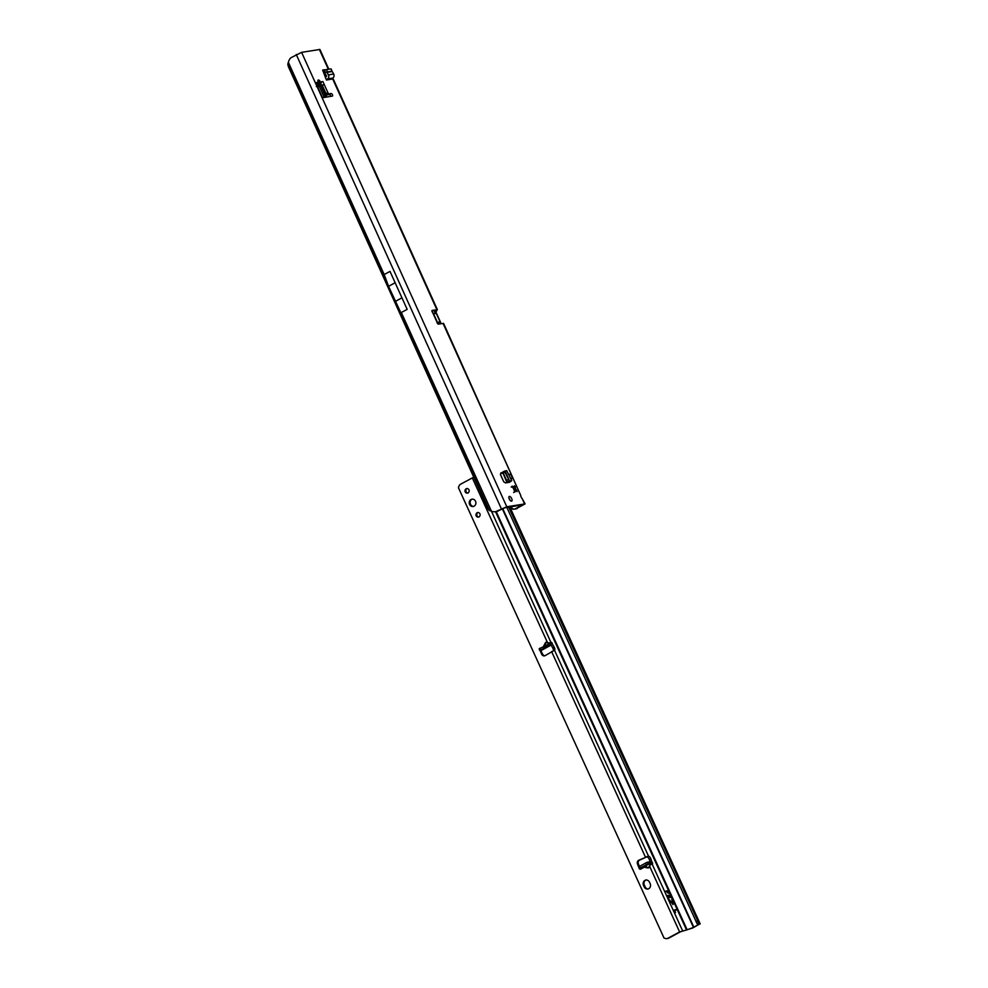 <?xml version="1.0" encoding="UTF-8"?>
<svg xmlns="http://www.w3.org/2000/svg" width="988" height="988" viewBox="0 0 988 988"><rect width="100%" height="100%" fill="white"/><g stroke="black" fill="none" stroke-linecap="round" stroke-linejoin="round"><path stroke-width="1.48" d="M515.316 490.962L515.464 489.48A2.137 0.976 61.6 0 0 515.254 488.924A2.137 0.976 61.6 0 0 514.958 488.368L513.365 487.529A4.038 1.84 -118.4 0 1 514.662 489.579A4.038 1.84 -118.4 0 1 515.106 490.814M508.968 498.236A2.606 1.186 -118.4 0 1 509.833 499.595A2.606 1.186 -118.4 0 1 510.104 500.36M509.24 499.002A2.606 1.186 -118.4 0 1 509.228 496.495A2.606 1.186 -118.4 0 1 511.698 498.594A2.606 1.186 -118.4 0 1 511.71 501.089A2.606 1.186 -118.4 0 1 509.24 499.002M515.835 489.282L517.144 491.666L515.748 490.69A2.137 0.976 -118.4 0 1 515.637 490.764A2.137 0.976 -118.4 0 1 515.168 490.777L514.933 492.024L513.908 489.603A2.137 0.976 -118.4 0 1 513.414 488.492L512.105 486.108L513.501 487.084A2.137 0.976 -118.4 0 1 513.612 487.01A2.137 0.976 -118.4 0 1 514.081 486.985L514.316 485.75L515.217 486.504L515.341 488.171A2.137 0.976 -118.4 0 1 515.625 488.714A2.137 0.976 -118.4 0 1 515.835 489.282L515.464 489.48M320.915 84.066L319.26 84.178L319.618 85.684L320.915 84.066L319.803 80.893A2.47 0.976 138.9 0 1 318.519 82.671L319.408 83.671A2.47 0.976 -41.1 0 0 320.692 81.905L321.545 81.757L320.322 85.623L324.323 84.733L327.917 92.687A1.42 0.655 61.6 0 0 329.165 93.86L331.178 93.527A1.42 0.655 -118.4 0 1 332.425 94.7A1.42 0.655 -118.4 0 1 332.425 96.071A1.42 0.655 -118.4 0 1 332.339 96.095L323.187 97.614A1.42 0.655 -118.4 0 1 321.94 96.441L315.74 82.72L317.086 82.498L315.74 82.72M318.21 82.72L318.482 81.831L318.445 82.93M321.545 81.757L322.878 81.535L324.323 84.733L322.273 85.314L326.052 93.687A1.42 0.655 61.6 0 0 327.3 94.86L329.313 94.527A1.42 0.655 -118.4 0 1 330.56 95.7A1.42 0.655 -118.4 0 1 330.758 96.355M319.235 86.203L324.311 97.429M320.618 85.487L325.892 97.17M502.843 472.499L500.99 472.807L500.385 474.351L503.744 481.798L505.56 482.934L509.487 482.28L511.747 480.699L506.659 470.584L511.747 480.699M443.044 323.348L520.688 495.321L443.587 323.397L438.45 324.113A1.42 0.655 -118.4 0 1 437.523 323.496A1.42 0.655 -118.4 0 1 436.98 322.137L432.645 312.541A1.42 0.655 -118.4 0 1 432.151 310.417A1.42 0.655 -118.4 0 1 432.25 310.393L437.4 309.676L431.966 311.134M301.599 52.352L290.855 57.773A9.497 8.349 -99.4 0 0 288.385 62.368L287.804 64.047A9.497 4.36 -110.2 0 0 288.459 66.814L487.899 508.536A9.497 4.36 -110.2 0 0 489.431 510.598L490.937 510.969A9.497 8.349 -99.4 0 0 495.519 511.661A9.497 8.349 -99.4 0 0 495.778 511.611L506.782 506.782L301.599 52.352L319.902 49.449L328.819 69.185M506.782 506.782L525.085 503.88L515.934 508.869A9.497 8.349 80.6 0 1 515.674 508.919A9.497 8.349 80.6 0 1 515.415 508.956M520.688 495.321A2.853 1.297 61.6 0 0 522.183 498.619L525.085 503.88M510.932 478.896L512.513 478.303L510.858 478.735M326.645 69.543L322.668 70.049L326.423 80.028L327.448 78.941A2.853 2.507 -99.4 0 0 328.387 74.903L333.648 74.026A2.853 2.507 80.6 0 1 332.709 78.064L327.448 78.941M496.384 511.512A9.497 8.349 -99.4 0 0 496.643 511.475A9.497 8.349 -99.4 0 0 496.89 511.426L504.93 507.795L522.677 504.831L514.81 509.055A9.497 8.349 80.6 0 1 514.563 509.104A9.497 8.349 80.6 0 1 512.574 509.153L511.376 507.968L509.685 508.931L513.686 508.968M502.731 473.215L500.694 473.548M324.681 70.407L322.767 70.728M512.241 508.869L511.463 506.696M316.95 85.388L317.086 82.498L317.938 82.362L316.864 86.141M317.691 87.043L320.322 85.623M384.184 274.541L388.556 286.31L401.412 313.974L401.326 312.517L407.167 309.368L390.013 271.391L384.184 274.541L288.385 62.368M496.853 511.401L497.977 511.216M322.026 85.005L324.323 84.733M319.803 80.893C318.507 79.571 317.852 79.67 317.852 81.214A2.47 1.531 -4.5 0 1 318.383 82.066L318.346 82.14M318.05 85.092L318.284 86.252L320.47 85.536M317.852 81.214L317.938 82.362A2.47 1.531 -4.5 0 1 318.469 83.214L317.222 85.993M437.017 322.409L439.722 321.952L439.722 321.038L436.622 314.184L435.794 313.406L433.559 313.776M439.66 321.977L437.919 322.915M407.167 309.368L390.013 271.391M401.684 297.968L395.361 301.377M394.879 282.889L388.556 286.31M434.164 310.763L434.905 312.418L435.004 310.924M436.029 312.233A1.42 1.247 -99.4 0 0 436.079 312.393L434.967 312.579A1.42 1.247 -99.4 0 1 434.905 312.418L436.029 312.233L436.869 310.269M510.845 506.807L511.376 507.968A9.497 5.446 -119.9 0 1 510.216 506.906M517.008 508.647L515.897 508.832M434.967 312.579L435.375 313.468M439.302 322.174L440.006 323.718A1.42 1.247 -99.4 0 0 440.068 323.842M436.079 312.393L441.117 323.533A1.42 1.247 -99.4 0 0 441.179 323.656M514.081 486.985L513.711 487.195A2.137 0.976 61.6 0 0 513.365 487.158M513.501 487.084L511.142 487.047M515.168 490.777L513.624 492.555M326.769 97.022L323.866 90.143L323.261 90.353L326.126 97.133M502.867 472.869L507.005 482.687M508.165 482.49L509.573 481.675L507.375 482.095L511.228 480.699M506.659 470.584L502.806 472.042L507.375 482.095M504.893 470.955L502.806 472.042M504.992 472.153L509.425 480.995L504.917 471.029L504.992 472.153L502.88 473.166M508.363 479.6L506.239 480.613M509.462 481.07L507.313 482.008M508.919 474.45L510.574 474.018L512.513 478.303M325.274 77.496A2.853 2.507 80.6 0 1 325.632 77.249L326.645 76.125L325.2 73.606A3.322 2.927 80.6 0 1 324.78 72.457L326.83 72.05A0.951 0.84 80.6 0 0 326.954 72.383L328.387 74.903M326.596 79.398L331.857 78.521L331.684 79.151L326.423 80.028M333.648 74.026L332.215 71.507A0.951 0.84 80.6 0 1 332.091 71.185L331.042 68.864L325.101 69.802L324.78 72.457M331.857 78.521L332.709 78.064M331.042 68.864L325.101 69.802M327.164 69.506L326.867 72.013L324.793 72.297M332.054 71.148L326.83 72.05M473.697 506.461A3.804 3.347 79.5 0 1 472.326 499.064M469.584 504.448A3.804 3.347 79.5 0 1 475.537 501.237A3.804 3.347 79.5 0 1 469.584 504.448M467.966 493.098A2.421 2.137 79.5 0 1 467.102 488.443M465.187 491.876A2.421 2.137 79.5 0 1 468.979 489.826A2.421 2.137 79.5 0 1 465.187 491.876M478.908 517.082A2.421 2.137 79.5 0 1 478.056 512.426M476.142 515.86A2.421 2.137 79.5 0 1 479.933 513.809A2.421 2.137 79.5 0 1 476.142 515.86M649.375 866.55L648.906 867.748L647.609 867.946L649.375 866.55L650.03 864.364L649.832 866.748L679.608 931.943L687.154 929.807L496.186 511.549M543.548 646.201L545.944 642.237L547.08 642.484L545.215 643.484L543.993 645.954M544.894 648.449L548.723 646.387M647.609 867.946L643.583 866.958L649.573 863.722L644.744 865.834L647.523 867.55L643.583 866.958L640.693 869.119A1.186 1.05 -100.5 0 1 639.248 868.489L637.482 863.969A2.853 2.507 79.5 0 1 638.742 860.276L648.511 856.127A2.853 1.297 -118.4 0 1 650.721 858.449A2.853 1.297 -118.4 0 1 650.796 858.609L652.611 864.031L650.45 864.599L649.783 863.673L648.116 863.907L640.15 867.958L641.237 868.217M667.851 892.806L665.714 891.114L667.505 890.781L668.901 893.078L667.69 891.213L667.727 893.004M665.677 891.176L667.345 890.867L668.79 893.275M675.508 912.529L674.73 910.356L676.323 909.59L674.508 909.936L675.508 912.529M675.409 912.492L674.582 910.43M669.802 897.092L668.098 895.783L668.864 897.969L667.863 895.375L670.074 895.647L670.864 897.598L669.654 895.499L669.691 897.289M667.937 895.869L668.753 897.919M667.802 895.424L669.308 895.153L670.753 897.549M549.908 642.99L552.86 648.165A2.853 1.297 -118.4 0 1 553.268 650.721M548.414 646.56L550.081 645.658L550.094 643.373L549.242 642.916L551.23 642.163L554.342 647.362A2.853 1.297 -118.4 0 1 554.503 650.24L545.265 655.563A2.853 2.507 79.5 0 1 541.807 654.427L539.831 650.104M646.905 856.905L647.017 856.929A2.853 1.297 -118.4 0 1 649.24 859.251A2.853 1.297 -118.4 0 1 649.301 859.412L651.29 864.302M673.112 904.205L669.197 899.537L672.803 904.205L672.099 899.327L672.939 904.638M669.16 899.648L672.803 904.205M649.4 882.037L650.19 883.754A3.804 3.347 79.5 0 1 644.238 886.965L643.46 885.26A3.804 3.347 79.5 0 1 649.4 882.037M473.61 477.253L460.544 484.231A3.804 3.347 -100.5 0 0 458.901 486.38L458.407 487.677L664.047 938.069L665.295 938.427A3.804 3.347 -100.5 0 0 667.851 938.291L679.608 931.943M539.448 649.252A1.186 1.05 -100.5 0 0 539.572 650.153M539.325 648.696L549.452 643.917L547.08 642.484M472.301 477.883L547.241 642.039L549.452 643.917L549.242 642.916M648.338 888.978A3.804 3.347 79.5 0 1 645.127 886.804L644.337 885.087A3.804 3.347 79.5 0 1 646.189 879.863M544.919 655.736A2.853 2.507 79.5 0 1 542.696 654.266L540.634 650.339M639.335 866.266L638.359 863.808A2.853 2.507 79.5 0 1 639.631 860.116L646.374 857.053M640.841 869.02A1.186 1.05 79.5 0 1 640.162 868.378M651.006 864.401L648.844 861.981L647.325 862.191L638.878 866.735M666.986 938.6L667.863 938.439A3.804 3.347 -100.5 0 0 668.74 938.131L680.497 931.783L692.786 927.967L699.825 923.891A1.902 0.63 -117.1 0 1 698.602 922.669L508.697 507.165M548.587 646.485L550.205 645.609L546.747 646.609L539.967 650.4L544.968 648.412M641.36 868.279L640.693 869.119L641.36 868.279M549.39 643.089L550.872 642.274L401.326 312.517M502.361 508.845L693.465 927.411L687.154 929.807M693.465 927.411L698.232 924.706A1.902 0.63 -117.1 0 1 697.009 923.484L506.869 507.462M695.984 921.681L697.577 920.865M671.815 899.154L672.964 904.292M669.654 897.178L669.061 895.659M676.422 910.034L674.446 909.997M667.703 892.893L667.11 891.374M647.017 856.929L648.511 856.127L554.503 650.24M551.6 651.574L645.485 857.214L648.005 856.213M547.834 644.151L548.945 643.991M545.018 643.237L544.363 645.757M644.423 865.846L644.003 867.341L640.693 869.119M515.366 487.109L513.921 487.887M319.359 49.4L328.325 69.271M332.376 78.25L436.844 309.627M522.183 498.619L524.542 503.831M316.333 86.573L318.284 86.252M489.431 510.598L287.804 64.047M495.778 511.611L496.89 511.426M501.435 508.931L296.252 54.501M331.178 93.527L329.313 94.527M329.165 93.86L327.3 94.86M327.917 92.687L326.052 93.687M319.26 84.178L318.284 84.598M515.934 508.869L514.81 509.055M441.117 323.533L440.006 323.718M516.749 490.196L515.785 490.715M320.989 85.326L323.261 90.353L323.854 90.118L321.582 85.092M505.041 470.943L509.61 481.057M332.215 71.507L326.954 72.383M552.243 643.077L550.748 643.88M650.796 858.609L649.301 859.412M652.142 864.08L682.572 930.733M496.643 511.475L495.519 511.661L686.549 929.992M693.86 927.226L502.744 508.635M699.825 923.891L698.257 924.854M652.623 862.944L651.141 863.747M554.342 647.362L552.86 648.165M551.193 642.175L549.871 642.892M509.697 506.992L700.023 923.879M697.009 923.484L698.602 922.669M541.807 654.427L542.696 654.266M637.482 863.969L638.359 863.808M638.742 860.276L639.631 860.116M667.851 938.291L668.74 938.131M647.325 862.191L648.116 863.907M548.562 645.88L547.784 644.164M645.51 862.932L646.288 864.636M639.36 866.254L640.15 867.958M540.597 649.931L539.819 648.214M546.747 646.609L545.969 644.892M644.238 886.965L645.127 886.804M643.46 885.26L644.337 885.087M318.383 82.066L318.469 83.214M433.189 312.961L437.165 321.767M439.722 321.952L437.869 322.953M332.795 78.015L437.4 309.676M515.674 508.919L514.563 509.104M541.832 650.141L544.907 648.474M700.196 923.916L509.833 506.968M638.73 866.711L639.508 868.427M539.967 650.4L539.189 648.684"/></g></svg>
